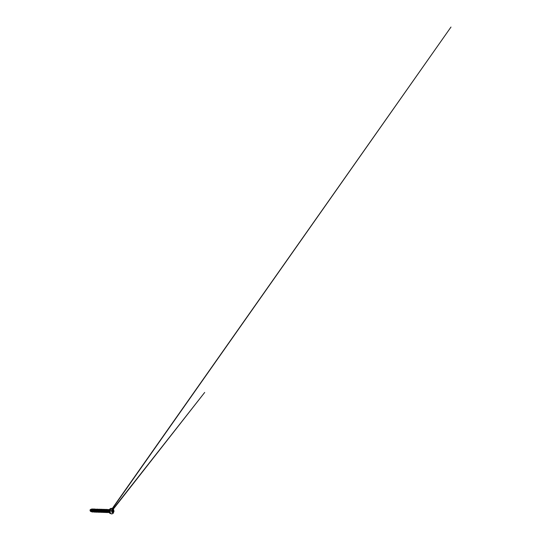 <?xml version="1.0" encoding="UTF-8"?>
<svg xmlns="http://www.w3.org/2000/svg" width="541" height="541" viewBox="0 0 541 541"><rect width="100%" height="100%" fill="white"/><g stroke="black" fill="none" stroke-linecap="round" stroke-linejoin="round"><path stroke-width="0.81" d="M112.758 509.629L113.705 511.029L113.502 512.084L112.656 512.733L112.014 512.327L111.716 511.346L112.183 509.893L113.116 509.744L113.711 511.022L113.509 512.084L112.656 512.733M112.629 512.503L113.583 511.603L113.421 510.237L112.494 509.744L111.953 510.521L112.501 509.723L113.421 510.163L113.61 511.617L112.88 512.638L111.967 512.205L111.919 510.542M113.319 511.82L112.332 511.786L113.353 511.84M112.318 511.766L112.379 510.163M109.248 510.007L109.113 511.779M109.174 510.271L109.072 511.231M92.051 511.718L90.8 511.448L90.462 510.481L91.104 509.203L90.705 510.711L91.517 511.57M91.402 509.372L90.956 510.339L91.476 511.455M92.295 509.406L91.72 510.609L92.031 511.313L93.059 511.461M92.213 509.385L91.875 510.562L92.396 511.495L93.14 511.522L92.727 511.8L91.862 511.57L91.409 510.515L91.618 509.446L92.43 509.372M93.126 509.419L92.599 510.366L93.093 511.488M93.221 509.426L92.876 510.968L94.039 511.549M94.033 509.446L93.525 510.67L94.492 511.671L93.525 511.455M94.12 509.46L93.681 510.623L94.195 511.543L94.946 511.583L94.425 511.894L93.221 510.589L93.559 509.352L94.31 509.48M94.932 509.48L94.404 510.42L94.898 511.549M95.108 511.583L95.771 511.549M95.02 509.494L94.567 510.461L95.094 511.576M96.339 511.732L95.852 511.61M95.838 509.507L95.338 510.738L95.656 511.434L96.677 511.583M95.933 509.521L95.493 510.684L96.014 511.617L96.758 511.644L96.237 511.955L95.027 510.65L95.365 509.412L96.122 509.541M96.744 509.541L96.244 510.765L96.555 511.468L97.576 511.61M96.839 509.554L96.494 511.089L97.657 511.671M97.651 509.568L97.143 510.792L97.461 511.495L98.563 511.705L97.475 511.901L96.9 509.947L97.197 509.446L97.955 509.649M97.738 509.581L97.299 510.745L98.11 511.793L97.143 511.576M98.712 511.698L98.185 510.582L98.638 509.615L98.036 510.724L98.78 511.8M98.787 511.8L99.145 511.793M99.76 511.935L98.935 511.8L99.47 511.732M99.558 509.636L98.929 510.576L99.422 511.705M99.551 509.642L99.206 511.184L100.295 511.705M99.997 511.86L99.301 511.975L98.645 510.751L99.003 509.514L99.767 509.71M101.755 511.921L100.193 511.38L100.457 509.676L99.862 510.887L100.173 511.59L101.275 511.793M101.478 511.441L101.722 510.305L101.268 509.69L100.815 510.122L100.998 511.509L102.181 511.827M101.268 509.69L100.957 511.062L101.809 511.921M102.33 511.82L101.803 510.704L102.263 509.723L101.654 510.846L102.398 511.921M102.729 511.948L103.088 511.854M104.481 512.009L102.905 511.475L103.162 509.757L102.574 510.981L102.891 511.678L103.913 511.827M103.459 511.955L102.966 512.117L102.283 511.029L102.506 509.764L103.243 509.642M103.98 509.784L103.48 511.008L103.791 511.712L104.88 511.928L103.865 512.151L103.189 511.062L103.412 509.791L104.142 509.676M104.061 509.798L103.629 510.961L104.521 512.009M104.981 509.818L104.379 511.042L105.258 512.036L104.535 510.988L104.968 509.825M105.427 512.043L105.799 511.948M105.786 509.845L105.258 510.792L105.752 511.914M105.874 509.859L105.421 510.826L105.948 511.942M106.692 509.872L106.164 510.826L106.658 511.948M106.78 509.893L106.327 510.86L106.868 511.982M107.253 512.104L107.612 512.009M107.767 512.009L107.246 511.083L107.598 509.906L107.071 510.853L107.564 511.975M108.159 512.131L108.511 512.036L108.078 510.298L108.599 509.94M108.592 509.947L108.139 510.92L108.734 512.077M92.403 511.069L92.606 510.535M92.315 511.434L92.707 510.941M92.795 510.69L92.822 509.906M93.336 511.164L93.532 510.711M93.404 511.292L93.607 510.968M94.242 511.198L94.438 510.745M94.31 511.326L94.513 511.002M95.142 511.225L95.344 510.772M95.216 511.353L95.419 511.029M95.507 510.778L95.534 510.001M95.852 511.482L96.251 510.805M95.933 511.556L96.325 511.062M96.413 510.812L96.44 510.028M96.954 511.286L97.15 510.832M97.177 510.055L97.008 509.69M97.022 511.414L97.224 511.089M97.86 511.319L98.056 510.866M98.083 510.082L97.914 509.717M97.928 511.448L98.131 511.123M98.219 510.873L98.246 510.089M98.645 511.651L99.037 511.15M99.551 511.678L99.943 511.184M100.572 511.407L100.768 510.954M100.64 511.536L100.842 511.211M100.883 509.96L100.525 509.669M101.559 511.556L101.749 511.245M103.284 511.502L103.405 509.994M103.365 511.617L103.554 511.306M104.203 511.502L104.386 511.083M104.271 511.644L104.46 511.34M105.089 511.563L105.15 509.96M105.177 511.678L105.367 511.367M106.07 511.718L106.273 511.401M106.361 511.144L106.388 510.366M106.902 511.624L107.104 511.171M106.976 511.752L107.172 511.428M107.821 511.624L108.004 511.204M107.889 511.766L108.078 511.461M108.173 511.204L108.193 510.427M108.741 511.63L108.903 511.259M90.651 511.543L89.995 510.271L90.746 509.379M90.158 509.771L90.158 510.805L90.814 511.529M91.882 511.59L90.705 510.711M92.078 509.419L91.828 508.939L92.47 509.169M91.821 508.939L91.213 510.657L92.396 512.084L91.219 510.657L91.321 509.568L92.011 508.912M91.53 511.881L90.455 510.481L91.098 509.203M92.403 509.642L92.362 510.975M108.991 512.171L107.997 511.942M108.673 510.21L108.66 511.401M108.085 512.138L107.091 511.914M107.767 510.177L107.747 511.394M107.192 512.104L106.185 511.881M106.861 510.149L106.841 511.367M106.273 512.077L105.285 511.854M105.184 512.117L104.379 511.82M103.906 512.084L103.473 511.793M104.149 510.055L104.109 511.333M103.574 511.982L102.567 511.759M103.243 510.028L103.223 511.245M102.662 511.955L101.667 511.732M101.194 511.989L100.761 511.698M101.438 509.967L101.417 511.184M100.667 511.969L99.855 511.671M100.531 509.933L100.511 511.15M99.388 511.928L98.949 511.637M99.625 509.906L99.585 511.177M98.854 511.908L98.049 511.61M97.84 509.893L97.779 511.117M97.231 511.772L96.237 511.549M96.913 509.811L96.873 511.089M95.771 511.806L95.331 511.515M96.007 509.778L95.967 511.056M95.426 511.712L94.432 511.488M94.202 509.717L94.161 510.995M93.613 511.651L92.619 511.428M93.295 509.69L93.255 510.968M93.208 511.455L93.546 510.758M93.573 509.893L93.302 509.318L92.477 509.554L92.443 511.096L92.883 511.705L94.066 511.536M95.216 509.514L94.851 509.237L94.175 509.899L94.344 511.346L95.351 511.921L95.879 511.597M97.028 509.575L96.17 509.561L95.933 510.264L96.46 511.786L97.082 511.996L98.07 510.907M98.834 509.636L97.975 509.622L97.738 510.325L98.266 511.847L98.895 512.057L99.875 510.968M100.646 509.696L100.281 509.419L99.605 510.082L99.774 511.536L100.782 512.104L101.302 511.779M101.431 509.581L100.694 509.703L100.477 510.981L101.167 512.063L102.208 511.806M102.337 509.615L101.681 509.636L101.35 510.643L101.722 511.8L102.601 512.158M104.968 511.854L105.299 511.15M105.049 509.703L104.312 509.825L104.095 511.103L104.785 512.192L105.826 511.935M105.955 509.737L105.299 509.757L104.968 510.765L105.339 511.928L106.219 512.28M106.861 509.764L106.205 509.791L105.867 510.799L106.239 511.955L107.125 512.313M107.76 509.798L107.111 509.818L106.773 510.826L107.145 511.989L108.031 512.341M108.667 509.825L108.004 509.859L107.679 510.893L108.078 512.05L108.984 512.361M109.343 509.73L108.599 510.67L109.194 512.212M92.396 512.084L93.16 511.739L92.383 512.084M93.519 509.365L92.951 508.932L92.328 509.372L92.22 511.096L92.856 511.975L94.066 511.772M94.303 509.209L93.235 509.406L93.12 511.13L93.762 512.009L94.973 511.8L94.195 512.144L93.377 511.651L93.228 509.406L93.85 508.959L94.418 509.399M95.324 509.426L94.425 509.101L93.958 509.94L94.29 511.685L95.108 512.171L95.872 511.833L94.655 512.036L93.904 510.548L94.127 509.433L94.763 508.993M96.109 509.27L95.331 509.128L94.817 510.582L95.568 512.07L96.778 511.86L96.014 512.205M97.008 509.297L96.23 509.162L95.723 510.609L96.474 512.097L97.684 511.894L96.907 512.232L96.088 511.745L95.716 510.609L96.224 509.162L97.008 509.297M98.171 509.872L97.137 509.189L96.629 510.643L97.38 512.131L98.279 512.158M98.942 509.548L98.043 509.223L97.529 510.67L98.279 512.158L99.179 512.192M99.984 509.933L98.942 509.257L98.55 511.313L99.186 512.192L100.396 511.982M100.626 509.419L99.564 509.615L99.456 511.34L100.092 512.219L101.302 512.016M101.539 509.453L100.47 509.649L100.356 511.373L100.991 512.253L102.208 512.043M102.438 509.48L101.661 509.345L101.147 510.792L101.897 512.286L102.797 512.313M103.466 509.703L102.898 509.264L102.276 509.71L102.168 511.434L102.804 512.313L104.014 512.104M104.244 509.541L103.182 509.744L103.074 511.461L103.71 512.347L104.92 512.138M105.407 510.116L104.372 509.439L103.973 511.495L104.609 512.374L105.82 512.165M106.056 509.602L105.279 509.466L104.765 510.914L105.515 512.408L106.415 512.435M106.962 509.629L106.178 509.5L105.671 510.947L106.421 512.435L107.321 512.462M107.869 509.663L106.8 509.865L106.692 511.59L107.328 512.469L108.538 512.259M109.025 510.237L107.99 509.561L107.483 511.008L108.227 512.496L109.187 512.496M109.431 509.527L108.646 509.859L108.389 510.839L109.296 512.543L108.376 510.839L109.235 509.48M92.944 508.932L92.139 509.879L92.213 511.096L92.849 511.975L94.06 511.766M95.196 509.237L94.756 508.993M96.224 509.46L95.317 509.128L94.851 509.974L95.182 511.712L96 512.205M97.468 509.081L96.663 510.035L96.731 511.252L97.366 512.131L98.266 512.158M98.814 509.358L98.036 509.223L97.522 510.67L97.901 511.806L98.726 512.293M99.274 509.142L98.428 510.704L98.8 511.833L99.625 512.327M100.18 509.176L99.334 510.731L99.706 511.867L100.531 512.361M101.086 509.203L100.234 510.765L100.612 511.894L101.438 512.388M101.999 509.237L101.363 509.676L101.14 510.792L101.519 511.928L102.344 512.422M102.891 509.264L102.046 510.826L102.418 511.955L103.243 512.449M103.798 509.297L102.952 510.853L103.324 511.989L104.149 512.483M104.704 509.324L103.852 510.887L104.23 512.016L105.055 512.51M105.617 509.358L104.981 509.805L104.758 510.914L105.137 512.05L105.962 512.543M106.509 509.385L105.664 510.947L106.036 512.077L106.861 512.57M107.416 509.419L106.57 510.975L106.942 512.111L107.767 512.604M108.322 509.453L107.693 509.893L107.47 511.008L107.848 512.138L108.673 512.631M112.298 510.055L112.332 510.488M113.387 510.555L112.359 510.501L112.433 511.259M113.482 511.252L112.454 511.238L112.4 511.779M113.245 510.082L112.264 510.163M112.812 512.631L112.291 512.178M112.69 509.893L112.352 509.886M111.811 511.089L112.075 512.286M112.521 512.32L113.001 512.327M112.285 510.089L112.738 510.102M112.913 512.733L112.143 512.537L111.703 511.543L112.508 509.636L113.279 509.832L113.718 510.826L112.913 512.733M112.136 513.876L111.061 513.747L110.148 512.408L110.053 510.44L111.432 508.425L110.986 508.324L109.458 509.494L109.093 511.407L109.634 513.179L111.25 513.849M109.424 509.575L109.323 512.564M111.432 508.425L109.931 508.79L109.079 511.434L109.64 513.213L111.689 513.95L113.13 513.382L114.016 511.225L113.475 509.257L111.879 508.357M96.67 511.84L96.298 511.732M97.576 511.867L97.204 511.766M105.718 512.144L105.265 512.016M104.812 512.117L104.359 511.989M102.1 512.023L101.647 511.894M100.288 511.962L99.842 511.833M98.482 511.901L98.029 511.772M94.864 511.779L94.411 511.651M93.958 511.745L93.505 511.617M93.059 511.718L92.606 511.59M112.332 508.425L451.005 27.05L111.737 509.71M111.162 510.521L110.79 511.049M112.623 509.602L204.708 392.408L112.968 509.629M112.677 510.001L111.818 511.096"/></g></svg>
